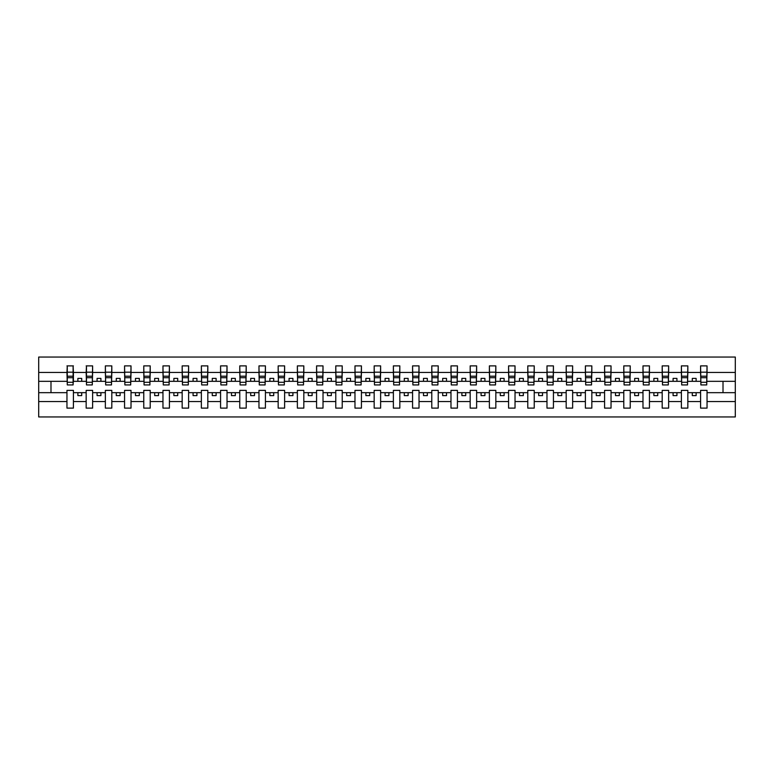 <?xml version="1.0" encoding="UTF-8"?>
<svg xmlns="http://www.w3.org/2000/svg" width="774" height="774" viewBox="0 0 774 774"><rect width="100%" height="100%" fill="white"/><g stroke="black" fill="none" stroke-linecap="round" stroke-linejoin="round"><path stroke-width="1.16" d="M700.586 401.551L687.834 401.551L687.834 390.377L681.381 390.377L681.381 401.551L668.639 401.551L668.639 390.377L662.186 390.377L662.186 401.551L649.434 401.551L649.434 390.377L642.981 390.377L642.981 401.551L630.23 401.551L630.23 390.377L623.786 390.377L623.786 401.551L611.034 401.551L611.034 390.377L604.581 390.377L604.581 401.551L591.829 401.551L591.829 390.377L585.386 390.377L585.386 401.551L572.634 401.551L572.634 390.377L566.181 390.377L566.181 401.551L553.429 401.551L553.429 390.377L546.976 390.377L546.976 401.551L534.234 401.551L534.234 390.377L527.781 390.377L527.781 401.551L515.029 401.551L515.029 390.377L508.576 390.377L508.576 401.551L495.834 401.551L495.834 390.377L489.381 390.377L489.381 401.551L476.629 401.551L476.629 390.377L470.176 390.377L470.176 401.551L457.424 401.551L457.424 390.377L450.981 390.377L450.981 401.551L438.229 401.551L438.229 390.377L431.776 390.377L431.776 401.551L419.024 401.551L419.024 390.377L412.571 390.377L412.571 401.551L399.829 401.551L399.829 390.377L393.376 390.377L393.376 401.551L380.624 401.551L380.624 390.377L374.171 390.377L374.171 401.551L361.429 401.551L361.429 390.377L354.976 390.377L354.976 401.551L342.224 401.551L342.224 390.377L335.771 390.377L335.771 401.551L323.019 401.551L323.019 390.377L316.576 390.377L316.576 401.551L303.824 401.551L303.824 390.377L297.371 390.377L297.371 401.551L284.619 401.551L284.619 390.377L278.166 390.377L278.166 401.551L265.424 401.551L265.424 390.377L258.971 390.377L258.971 401.551L246.219 401.551L246.219 390.377L239.766 390.377L239.766 401.551L227.024 401.551L227.024 390.377L220.571 390.377L220.571 401.551L207.819 401.551L207.819 390.377L201.366 390.377L201.366 401.551L188.614 401.551L188.614 390.377L182.171 390.377L182.171 401.551L169.419 401.551L169.419 390.377L162.966 390.377L162.966 401.551L150.214 401.551L150.214 390.377L143.77 390.377L143.77 401.551L131.019 401.551L131.019 390.377L124.566 390.377L124.566 401.551L111.814 401.551L111.814 390.377L105.361 390.377L105.361 401.551L92.619 401.551L92.619 390.377L86.166 390.377L86.166 401.551L73.414 401.551L73.414 390.377L66.961 390.377L66.961 401.551L38.7 401.551L38.7 416.954L735.3 416.954L735.3 401.551L707.039 401.551L707.039 408.121L700.586 408.121L700.586 392.679L692.295 392.679L692.295 395.601L696.126 395.601L696.126 392.679M707.039 401.551L707.039 390.377L700.586 390.377L700.586 392.679M681.381 401.551L681.381 408.121L687.834 408.121L687.834 401.551M662.186 401.551L662.186 408.121L668.639 408.121L668.639 401.551M642.981 401.551L642.981 408.121L649.434 408.121L649.434 401.551M623.786 401.551L623.786 408.121L630.23 408.121L630.23 401.551M604.581 401.551L604.581 408.121L611.034 408.121L611.034 401.551M585.386 401.551L585.386 408.121L591.829 408.121L591.829 401.551M566.181 401.551L566.181 408.121L572.634 408.121L572.634 401.551M546.976 401.551L546.976 408.121L553.429 408.121L553.429 401.551M527.781 401.551L527.781 408.121L534.234 408.121L534.234 401.551M508.576 401.551L508.576 408.121L515.029 408.121L515.029 401.551M489.381 401.551L489.381 408.121L495.834 408.121L495.834 401.551M470.176 401.551L470.176 408.121L476.629 408.121L476.629 401.551M450.981 401.551L450.981 408.121L457.424 408.121L457.424 401.551M431.776 401.551L431.776 408.121L438.229 408.121L438.229 401.551M412.571 401.551L412.571 408.121L419.024 408.121L419.024 401.551M393.376 401.551L393.376 408.121L399.829 408.121L399.829 401.551M374.171 401.551L374.171 408.121L380.624 408.121L380.624 401.551M354.976 401.551L354.976 408.121L361.429 408.121L361.429 401.551M335.771 401.551L335.771 408.121L342.224 408.121L342.224 401.551M316.576 401.551L316.576 408.121L323.019 408.121L323.019 401.551M297.371 401.551L297.371 408.121L303.824 408.121L303.824 401.551M278.166 401.551L278.166 408.121L284.619 408.121L284.619 401.551M258.971 401.551L258.971 408.121L265.424 408.121L265.424 401.551M239.766 401.551L239.766 408.121L246.219 408.121L246.219 401.551M220.571 401.551L220.571 408.121L227.024 408.121L227.024 401.551M201.366 401.551L201.366 408.121L207.819 408.121L207.819 401.551M182.171 401.551L182.171 408.121L188.614 408.121L188.614 401.551M162.966 401.551L162.966 408.121L169.419 408.121L169.419 401.551M143.77 401.551L143.77 408.121L150.214 408.121L150.214 401.551M124.566 401.551L124.566 408.121L131.019 408.121L131.019 401.551M105.361 401.551L105.361 408.121L111.814 408.121L111.814 401.551M86.166 401.551L86.166 408.121L92.619 408.121L92.619 401.551M700.896 382.269L706.73 382.269L706.73 384.93L700.896 384.93L700.586 365.879L700.586 372.449L687.834 372.449L687.525 383.623M700.896 383.623L700.586 372.449M681.691 382.269L687.525 382.269L687.525 384.93L681.691 384.93L681.381 365.879L681.381 372.449L668.639 372.449L668.33 383.623M681.691 383.623L681.381 372.449M662.496 382.269L668.33 382.269L668.33 384.93L662.496 384.93L662.186 365.879L662.186 372.449L649.434 372.449L649.125 383.623M662.496 383.623L662.186 372.449M643.291 382.269L649.125 382.269L649.125 384.93L643.291 384.93L642.981 365.879L642.981 372.449L630.23 372.449L629.93 383.623M643.291 383.623L642.981 372.449M624.086 382.269L629.93 382.269L629.93 384.93L624.086 384.93L623.786 365.879L623.786 372.449L611.034 372.449L610.725 383.623M624.086 383.623L623.786 372.449M604.891 382.269L610.725 382.269L610.725 384.93L604.891 384.93L604.581 365.879L604.581 372.449L591.829 372.449L591.529 383.623M604.891 383.623L604.581 372.449M585.686 382.269L591.529 382.269L591.529 384.93L585.686 384.93L585.386 365.879L585.386 372.449L572.634 372.449L572.325 383.623M585.686 383.623L585.386 372.449M566.491 382.269L572.325 382.269L572.325 384.93L566.491 384.93L566.181 365.879L566.181 372.449L553.429 372.449L553.12 383.623M566.491 383.623L566.181 372.449M547.286 382.269L553.12 382.269L553.12 384.93L547.286 384.93L546.976 365.879L546.976 372.449L534.234 372.449L533.925 383.623M547.286 383.623L546.976 372.449M528.091 382.269L533.925 382.269L533.925 384.93L528.091 384.93L527.781 365.879L527.781 372.449L515.029 372.449L514.72 383.623M528.091 383.623L527.781 372.449M508.886 382.269L514.72 382.269L514.72 384.93L508.886 384.93L508.576 365.879L508.576 372.449L495.834 372.449L495.524 383.623M508.886 383.623L508.576 372.449M489.681 382.269L495.524 382.269L495.524 384.93L489.681 384.93L489.381 365.879L489.381 372.449L476.629 372.449L476.32 383.623M489.681 383.623L489.381 372.449M470.486 382.269L476.32 382.269L476.32 384.93L470.486 384.93L470.176 365.879L470.176 372.449L457.424 372.449L457.124 383.623M470.486 383.623L470.176 372.449M451.281 382.269L457.124 382.269L457.124 384.93L451.281 384.93L450.981 365.879L450.981 372.449L438.229 372.449L437.92 383.623M451.281 383.623L450.981 372.449M432.086 382.269L437.92 382.269L437.92 384.93L432.086 384.93L431.776 365.879L431.776 372.449L419.024 372.449L418.724 383.623M432.086 383.623L431.776 372.449M412.881 382.269L418.724 382.269L418.724 384.93L412.881 384.93L412.571 365.879L412.571 372.449L399.829 372.449L399.519 383.623M412.881 383.623L412.571 372.449M393.685 382.269L399.519 382.269L399.519 384.93L393.685 384.93L393.376 365.879L393.376 372.449L380.624 372.449L380.315 383.623M393.685 383.623L393.376 372.449M374.481 382.269L380.315 382.269L380.315 384.93L374.481 384.93L374.171 365.879L374.171 372.449L361.429 372.449L361.119 383.623M374.481 383.623L374.171 372.449M355.276 382.269L361.119 382.269L361.119 384.93L355.276 384.93L354.976 365.879L354.976 372.449L342.224 372.449L341.914 383.623M355.276 383.623L354.976 372.449M336.08 382.269L341.914 382.269L341.914 384.93L336.08 384.93L335.771 365.879L335.771 372.449L323.019 372.449L322.719 383.623M336.08 383.623L335.771 372.449M316.876 382.269L322.719 382.269L322.719 384.93L316.876 384.93L316.576 365.879L316.576 372.449L303.824 372.449L303.514 383.623M316.876 383.623L316.576 372.449M297.68 382.269L303.514 382.269L303.514 384.93L297.68 384.93L297.371 365.879L297.371 372.449L284.619 372.449L284.319 383.623M297.68 383.623L297.371 372.449M278.476 382.269L284.319 382.269L284.319 384.93L278.476 384.93L278.166 365.879L278.166 372.449L265.424 372.449L265.114 383.623M278.476 383.623L278.166 372.449M259.28 382.269L265.114 382.269L265.114 384.93L259.28 384.93L258.971 365.879L258.971 372.449L246.219 372.449L245.909 383.623M259.28 383.623L258.971 372.449M240.075 382.269L245.909 382.269L245.909 384.93L240.075 384.93L239.766 365.879L239.766 372.449L227.024 372.449L226.714 383.623M240.075 383.623L239.766 372.449M220.88 382.269L226.714 382.269L226.714 384.93L220.88 384.93L220.571 365.879L220.571 372.449L207.819 372.449L207.509 383.623M220.88 383.623L220.571 372.449M201.675 382.269L207.509 382.269L207.509 384.93L201.675 384.93L201.366 365.879L201.366 372.449L188.614 372.449L188.314 383.623M201.675 383.623L201.366 372.449M182.47 382.269L188.314 382.269L188.314 384.93L182.47 384.93L182.171 365.879L182.171 372.449L169.419 372.449L169.109 383.623M182.47 383.623L182.171 372.449M163.275 382.269L169.109 382.269L169.109 384.93L163.275 384.93L162.966 365.879L162.966 372.449L150.214 372.449L149.914 383.623M163.275 383.623L162.966 372.449M144.07 382.269L149.914 382.269L149.914 384.93L144.07 384.93L143.77 365.879L143.77 372.449L131.019 372.449L130.709 383.623M144.07 383.623L143.77 372.449M124.875 382.269L130.709 382.269L130.709 384.93L124.875 384.93L124.566 365.879L124.566 372.449L111.814 372.449L111.504 383.623M124.875 383.623L124.566 372.449M105.67 382.269L111.504 382.269L111.504 384.93L105.67 384.93L105.361 365.879L105.361 372.449L92.619 372.449L92.309 383.623M105.67 383.623L105.361 372.449M86.475 382.269L92.309 382.269L92.309 384.93L86.475 384.93L86.475 365.879L86.166 372.449L73.414 372.449L73.104 365.879L73.104 384.93L67.27 384.93L67.27 377.712L73.104 377.712M86.475 383.623L86.166 372.449M66.961 401.551L66.961 408.121L73.414 408.121L73.414 401.551M67.27 377.712L67.27 365.879L66.961 372.449L38.7 372.449L38.7 357.046L735.3 357.046L735.3 372.449L707.039 372.449L706.73 383.623M67.27 383.623L66.961 372.449M700.586 365.879L707.039 365.879L707.039 372.449M681.381 365.879L687.834 365.879L687.834 372.449M662.186 365.879L668.639 365.879L668.639 372.449M642.981 365.879L649.434 365.879L649.434 372.449M623.786 365.879L630.23 365.879L630.23 372.449M604.581 365.879L611.034 365.879L611.034 372.449M585.386 365.879L591.829 365.879L591.829 372.449M566.181 365.879L572.634 365.879L572.634 372.449M546.976 365.879L553.429 365.879L553.429 372.449M527.781 365.879L534.234 365.879L534.234 372.449M508.576 365.879L515.029 365.879L515.029 372.449M489.381 365.879L495.834 365.879L495.834 372.449M470.176 365.879L476.629 365.879L476.629 372.449M450.981 365.879L457.424 365.879L457.424 372.449M431.776 365.879L438.229 365.879L438.229 372.449M412.571 365.879L419.024 365.879L419.024 372.449M393.376 365.879L399.829 365.879L399.829 372.449M374.171 365.879L380.624 365.879L380.624 372.449M354.976 365.879L361.429 365.879L361.429 372.449M335.771 365.879L342.224 365.879L342.224 372.449M316.576 365.879L323.019 365.879L323.019 372.449M297.371 365.879L303.824 365.879L303.824 372.449M278.166 365.879L284.619 365.879L284.619 372.449M258.971 365.879L265.424 365.879L265.424 372.449M239.766 365.879L246.219 365.879L246.219 372.449M220.571 365.879L227.024 365.879L227.024 372.449M201.366 365.879L207.819 365.879L207.819 372.449M182.171 365.879L188.614 365.879L188.614 372.449M162.966 365.879L169.419 365.879L169.419 372.449M143.77 365.879L150.214 365.879L150.214 372.449M124.566 365.879L131.019 365.879L131.019 372.449M105.361 365.879L111.814 365.879L111.814 372.449M86.166 365.879L92.619 365.879L92.619 372.449M66.961 365.879L73.414 365.879M692.295 392.679L687.834 392.679M700.586 381.321L696.126 381.321L696.126 378.399L692.295 378.399L692.295 381.321L687.834 381.321M692.295 381.321L696.126 381.321M676.931 395.601L676.931 392.679L673.09 392.679L673.09 395.601L676.931 395.601M673.09 392.679L668.639 392.679M681.381 392.679L676.931 392.679M681.381 381.321L676.931 381.321L676.931 378.399L673.09 378.399L673.09 381.321L668.639 381.321M673.09 381.321L676.931 381.321M657.726 395.601L657.726 392.679L653.885 392.679L653.885 395.601L657.726 395.601M653.885 392.679L649.434 392.679M662.186 392.679L657.726 392.679M662.186 381.321L657.726 381.321L657.726 378.399L653.885 378.399L653.885 381.321L649.434 381.321M653.885 381.321L657.726 381.321M638.531 395.601L638.531 392.679L634.69 392.679L634.69 395.601L638.531 395.601M634.69 392.679L630.23 392.679M642.981 392.679L638.531 392.679M642.981 381.321L638.531 381.321L638.531 378.399L634.69 378.399L634.69 381.321L630.23 381.321M634.69 381.321L638.531 381.321M619.326 395.601L619.326 392.679L615.485 392.679L615.485 395.601L619.326 395.601M615.485 392.679L611.034 392.679M623.786 392.679L619.326 392.679M623.786 381.321L619.326 381.321L619.326 378.399L615.485 378.399L615.485 381.321L611.034 381.321M615.485 381.321L619.326 381.321M600.131 395.601L600.131 392.679L596.29 392.679L596.29 395.601L600.131 395.601M596.29 392.679L591.829 392.679M604.581 392.679L600.131 392.679M604.581 381.321L600.131 381.321L600.131 378.399L596.29 378.399L596.29 381.321L591.829 381.321M596.29 381.321L600.131 381.321M580.926 395.601L580.926 392.679L577.085 392.679L577.085 395.601L580.926 395.601M577.085 392.679L572.634 392.679M585.386 392.679L580.926 392.679M585.386 381.321L580.926 381.321L580.926 378.399L577.085 378.399L577.085 381.321L572.634 381.321M577.085 381.321L580.926 381.321M561.731 395.601L561.731 392.679L557.89 392.679L557.89 395.601L561.731 395.601M557.89 392.679L553.429 392.679M566.181 392.679L561.731 392.679M566.181 381.321L561.731 381.321L561.731 378.399L557.89 378.399L557.89 381.321L553.429 381.321M557.89 381.321L561.731 381.321M542.526 395.601L542.526 392.679L538.685 392.679L538.685 395.601L542.526 395.601M538.685 392.679L534.234 392.679M546.976 392.679L542.526 392.679M546.976 381.321L542.526 381.321L542.526 378.399L538.685 378.399L538.685 381.321L534.234 381.321M538.685 381.321L542.526 381.321M523.321 395.601L523.321 392.679L519.48 392.679L519.48 395.601L523.321 395.601M519.48 392.679L515.029 392.679M527.781 392.679L523.321 392.679M527.781 381.321L523.321 381.321L523.321 378.399L519.48 378.399L519.48 381.321L515.029 381.321M519.48 381.321L523.321 381.321M504.126 395.601L504.126 392.679L500.285 392.679L500.285 395.601L504.126 395.601M500.285 392.679L495.834 392.679M508.576 392.679L504.126 392.679M508.576 381.321L504.126 381.321L504.126 378.399L500.285 378.399L500.285 381.321L495.834 381.321M500.285 381.321L504.126 381.321M484.921 395.601L484.921 392.679L481.08 392.679L481.08 395.601L484.921 395.601M481.08 392.679L476.629 392.679M489.381 392.679L484.921 392.679M489.381 381.321L484.921 381.321L484.921 378.399L481.08 378.399L481.08 381.321L476.629 381.321M481.08 381.321L484.921 381.321M465.725 395.601L465.725 392.679L461.885 392.679L461.885 395.601L465.725 395.601M461.885 392.679L457.424 392.679M470.176 392.679L465.725 392.679M470.176 381.321L465.725 381.321L465.725 378.399L461.885 378.399L461.885 381.321L457.424 381.321M461.885 381.321L465.725 381.321M446.521 395.601L446.521 392.679L442.68 392.679L442.68 395.601L446.521 395.601M442.68 392.679L438.229 392.679M450.981 392.679L446.521 392.679M450.981 381.321L446.521 381.321L446.521 378.399L442.68 378.399L442.68 381.321L438.229 381.321M442.68 381.321L446.521 381.321M427.325 395.601L427.325 392.679L423.484 392.679L423.484 395.601L427.325 395.601M423.484 392.679L419.024 392.679M431.776 392.679L427.325 392.679M431.776 381.321L427.325 381.321L427.325 378.399L423.484 378.399L423.484 381.321L419.024 381.321M423.484 381.321L427.325 381.321M408.121 395.601L408.121 392.679L404.28 392.679L404.28 395.601L408.121 395.601M404.28 392.679L399.829 392.679M412.571 392.679L408.121 392.679M412.571 381.321L408.121 381.321L408.121 378.399L404.28 378.399L404.28 381.321L399.829 381.321M404.28 381.321L408.121 381.321M388.916 395.601L388.916 392.679L385.084 392.679L385.084 395.601L388.916 395.601M385.084 392.679L380.624 392.679M393.376 392.679L388.916 392.679M393.376 381.321L388.916 381.321L388.916 378.399L385.084 378.399L385.084 381.321L380.624 381.321M385.084 381.321L388.916 381.321M369.72 395.601L369.72 392.679L365.879 392.679L365.879 395.601L369.72 395.601M365.879 392.679L361.429 392.679M374.171 392.679L369.72 392.679M374.171 381.321L369.72 381.321L369.72 378.399L365.879 378.399L365.879 381.321L361.429 381.321M365.879 381.321L369.72 381.321M350.516 395.601L350.516 392.679L346.675 392.679L346.675 395.601L350.516 395.601M346.675 392.679L342.224 392.679M354.976 392.679L350.516 392.679M354.976 381.321L350.516 381.321L350.516 378.399L346.675 378.399L346.675 381.321L342.224 381.321M346.675 381.321L350.516 381.321M331.32 395.601L331.32 392.679L327.479 392.679L327.479 395.601L331.32 395.601M327.479 392.679L323.019 392.679M335.771 392.679L331.32 392.679M335.771 381.321L331.32 381.321L331.32 378.399L327.479 378.399L327.479 381.321L323.019 381.321M327.479 381.321L331.32 381.321M312.116 395.601L312.116 392.679L308.275 392.679L308.275 395.601L312.116 395.601M308.275 392.679L303.824 392.679M316.576 392.679L312.116 392.679M316.576 381.321L312.116 381.321L312.116 378.399L308.275 378.399L308.275 381.321L303.824 381.321M308.275 381.321L312.116 381.321M292.92 395.601L292.92 392.679L289.079 392.679L289.079 395.601L292.92 395.601M289.079 392.679L284.619 392.679M297.371 392.679L292.92 392.679M297.371 381.321L292.92 381.321L292.92 378.399L289.079 378.399L289.079 381.321L284.619 381.321M289.079 381.321L292.92 381.321M273.715 395.601L273.715 392.679L269.874 392.679L269.874 395.601L273.715 395.601M269.874 392.679L265.424 392.679M278.166 392.679L273.715 392.679M278.166 381.321L273.715 381.321L273.715 378.399L269.874 378.399L269.874 381.321L265.424 381.321M269.874 381.321L273.715 381.321M254.52 395.601L254.52 392.679L250.679 392.679L250.679 395.601L254.52 395.601M250.679 392.679L246.219 392.679M258.971 392.679L254.52 392.679M258.971 381.321L254.52 381.321L254.52 378.399L250.679 378.399L250.679 381.321L246.219 381.321M250.679 381.321L254.52 381.321M235.315 395.601L235.315 392.679L231.474 392.679L231.474 395.601L235.315 395.601M231.474 392.679L227.024 392.679M239.766 392.679L235.315 392.679M239.766 381.321L235.315 381.321L235.315 378.399L231.474 378.399L231.474 381.321L227.024 381.321M231.474 381.321L235.315 381.321M216.11 395.601L216.11 392.679L212.27 392.679L212.27 395.601L216.11 395.601M212.27 392.679L207.819 392.679M220.571 392.679L216.11 392.679M220.571 381.321L216.11 381.321L216.11 378.399L212.27 378.399L212.27 381.321L207.819 381.321M212.27 381.321L216.11 381.321M196.915 395.601L196.915 392.679L193.074 392.679L193.074 395.601L196.915 395.601M193.074 392.679L188.614 392.679M201.366 392.679L196.915 392.679M201.366 381.321L196.915 381.321L196.915 378.399L193.074 378.399L193.074 381.321L188.614 381.321M193.074 381.321L196.915 381.321M177.71 395.601L177.71 392.679L173.869 392.679L173.869 395.601L177.71 395.601M173.869 392.679L169.419 392.679M182.171 392.679L177.71 392.679M182.171 381.321L177.71 381.321L177.71 378.399L173.869 378.399L173.869 381.321L169.419 381.321M173.869 381.321L177.71 381.321M158.515 395.601L158.515 392.679L154.674 392.679L154.674 395.601L158.515 395.601M154.674 392.679L150.214 392.679M162.966 392.679L158.515 392.679M162.966 381.321L158.515 381.321L158.515 378.399L154.674 378.399L154.674 381.321L150.214 381.321M154.674 381.321L158.515 381.321M139.31 395.601L139.31 392.679L135.469 392.679L135.469 395.601L139.31 395.601M135.469 392.679L131.019 392.679M143.77 392.679L139.31 392.679M143.77 381.321L139.31 381.321L139.31 378.399L135.469 378.399L135.469 381.321L131.019 381.321M135.469 381.321L139.31 381.321M120.115 395.601L120.115 392.679L116.274 392.679L116.274 395.601L120.115 395.601M116.274 392.679L111.814 392.679M124.566 392.679L120.115 392.679M124.566 381.321L120.115 381.321L120.115 378.399L116.274 378.399L116.274 381.321L111.814 381.321M116.274 381.321L120.115 381.321M100.91 395.601L100.91 392.679L97.069 392.679L97.069 395.601L100.91 395.601M97.069 392.679L92.619 392.679M105.361 392.679L100.91 392.679M105.361 381.321L100.91 381.321L100.91 378.399L97.069 378.399L97.069 381.321L92.619 381.321M97.069 381.321L100.91 381.321M81.705 395.601L81.705 392.679L77.874 392.679L77.874 395.601L81.705 395.601M77.874 392.679L73.414 392.679M86.166 392.679L81.705 392.679M86.166 381.321L81.705 381.321L81.705 378.399L77.874 378.399L77.874 381.321L73.414 381.321L73.414 372.449M77.874 381.321L81.705 381.321M73.414 381.321L73.104 383.623M66.961 392.679L38.7 392.679L38.7 372.449M38.7 401.551L38.7 392.679M66.961 381.321L38.7 381.321M735.3 401.551L735.3 372.449M50.987 392.679L50.987 381.321M735.3 381.321L723.013 381.321L723.013 392.679L707.039 392.679M735.3 392.679L723.013 392.679M723.013 381.321L707.039 381.321M67.27 376.212L73.104 376.212M92.619 365.879L92.309 382.269M86.475 377.712L92.309 377.712M86.475 376.212L92.309 376.212M111.814 365.879L111.504 382.269M105.67 377.712L111.504 377.712M105.67 376.212L111.504 376.212M131.019 365.879L130.709 382.269M124.875 377.712L130.709 377.712M124.875 376.212L130.709 376.212M150.214 365.879L149.914 382.269M144.07 377.712L149.914 377.712M144.07 376.212L149.914 376.212M169.419 365.879L169.109 382.269M163.275 377.712L169.109 377.712M163.275 376.212L169.109 376.212M188.614 365.879L188.314 382.269M182.47 377.712L188.314 377.712M182.47 376.212L188.314 376.212M207.819 365.879L207.509 382.269M201.675 377.712L207.509 377.712M201.675 376.212L207.509 376.212M227.024 365.879L226.714 382.269M220.88 377.712L226.714 377.712M220.88 376.212L226.714 376.212M246.219 365.879L245.909 382.269M240.075 377.712L245.909 377.712M240.075 376.212L245.909 376.212M265.424 365.879L265.114 382.269M259.28 377.712L265.114 377.712M259.28 376.212L265.114 376.212M284.619 365.879L284.319 382.269M278.476 377.712L284.319 377.712M278.476 376.212L284.319 376.212M303.824 365.879L303.514 382.269M297.68 377.712L303.514 377.712M297.68 376.212L303.514 376.212M323.019 365.879L322.719 382.269M316.876 377.712L322.719 377.712M316.876 376.212L322.719 376.212M342.224 365.879L341.914 382.269M336.08 377.712L341.914 377.712M336.08 376.212L341.914 376.212M361.429 365.879L361.119 382.269M355.276 377.712L361.119 377.712M355.276 376.212L361.119 376.212M380.624 365.879L380.315 382.269M374.481 377.712L380.315 377.712M374.481 376.212L380.315 376.212M399.829 365.879L399.519 382.269M393.685 377.712L399.519 377.712M393.685 376.212L399.519 376.212M419.024 365.879L418.724 382.269M412.881 377.712L418.724 377.712M412.881 376.212L418.724 376.212M438.229 365.879L437.92 382.269M432.086 377.712L437.92 377.712M432.086 376.212L437.92 376.212M457.424 365.879L457.124 382.269M451.281 377.712L457.124 377.712M451.281 376.212L457.124 376.212M476.629 365.879L476.32 382.269M470.486 377.712L476.32 377.712M470.486 376.212L476.32 376.212M495.834 365.879L495.524 382.269M489.681 377.712L495.524 377.712M489.681 376.212L495.524 376.212M515.029 365.879L514.72 382.269M508.886 377.712L514.72 377.712M508.886 376.212L514.72 376.212M534.234 365.879L533.925 382.269M528.091 377.712L533.925 377.712M528.091 376.212L533.925 376.212M553.429 365.879L553.12 382.269M547.286 377.712L553.12 377.712M547.286 376.212L553.12 376.212M572.634 365.879L572.325 382.269M566.491 377.712L572.325 377.712M566.491 376.212L572.325 376.212M591.829 365.879L591.529 382.269M585.686 377.712L591.529 377.712M585.686 376.212L591.529 376.212M611.034 365.879L610.725 382.269M604.891 377.712L610.725 377.712M604.891 376.212L610.725 376.212M630.23 365.879L629.93 382.269M624.086 377.712L629.93 377.712M624.086 376.212L629.93 376.212M649.434 365.879L649.125 382.269M643.291 377.712L649.125 377.712M643.291 376.212L649.125 376.212M668.639 365.879L668.33 382.269M662.496 377.712L668.33 377.712M662.496 376.212L668.33 376.212M687.834 365.879L687.525 382.269M681.691 377.712L687.525 377.712M681.691 376.212L687.525 376.212M707.039 365.879L706.73 382.269M700.896 377.712L706.73 377.712M700.896 376.212L706.73 376.212M67.27 382.269L73.104 382.269M67.27 372.178L73.104 372.178M86.475 372.178L92.309 372.178M105.67 372.178L111.504 372.178M124.875 372.178L130.709 372.178M144.07 372.178L149.914 372.178M163.275 372.178L169.109 372.178M182.47 372.178L188.314 372.178M201.675 372.178L207.509 372.178M220.88 372.178L226.714 372.178M240.075 372.178L245.909 372.178M259.28 372.178L265.114 372.178M278.476 372.178L284.319 372.178M297.68 372.178L303.514 372.178M316.876 372.178L322.719 372.178M336.08 372.178L341.914 372.178M355.276 372.178L361.119 372.178M374.481 372.178L380.315 372.178M393.685 372.178L399.519 372.178M412.881 372.178L418.724 372.178M432.086 372.178L437.92 372.178M451.281 372.178L457.124 372.178M470.486 372.178L476.32 372.178M489.681 372.178L495.524 372.178M508.886 372.178L514.72 372.178M528.091 372.178L533.925 372.178M547.286 372.178L553.12 372.178M566.491 372.178L572.325 372.178M585.686 372.178L591.529 372.178M604.891 372.178L610.725 372.178M624.086 372.178L629.93 372.178M643.291 372.178L649.125 372.178M662.496 372.178L668.33 372.178M681.691 372.178L687.525 372.178M700.896 372.178L706.73 372.178"/></g></svg>

